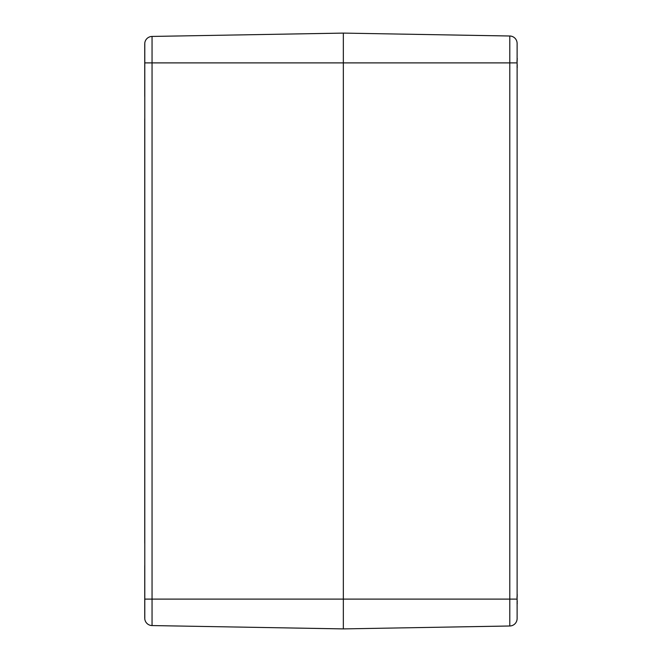 <?xml version="1.0" encoding="UTF-8"?>
<svg xmlns="http://www.w3.org/2000/svg" width="662" height="662" viewBox="0 0 662 662"><rect width="100%" height="100%" fill="white"/><g stroke="black" fill="none" stroke-linecap="round" stroke-linejoin="round"><path stroke-width="0.99" d="M144.738 96.404L144.738 62.89M144.738 599.11L144.738 565.596M144.738 543.254L144.738 118.746M144.738 579.25L144.738 618.118M144.788 43.03A7.447 7.447 0 0 1 152.053 36.435L343.338 33.1L152.053 36.435A7.447 7.447 0 0 0 144.788 43.03L144.788 618.97A7.447 7.447 0 0 0 152.053 625.565L343.338 628.9L152.053 625.565A7.447 7.447 0 0 1 144.788 618.97M144.738 43.882L144.738 82.75M343.338 33.1L343.338 599.11L343.338 33.1L509.798 36.005A7.447 7.447 0 0 1 517.113 43.452L517.113 618.548A7.447 7.447 0 0 1 509.798 625.995L343.338 628.9L509.798 625.995L509.798 599.11L517.113 599.11M144.788 599.11L343.338 599.11L343.338 628.9L343.338 599.11L509.798 599.11L509.798 62.89L517.113 62.89M517.113 58.488L517.188 59.183M517.105 68.294L517.254 66.837M517.055 66.514L517.113 67.292M517.113 66.415L517.237 64.818M517.105 61.103L517.055 59.944M517.237 58.463L517.254 58.943M517.105 64.677L517.245 65.778M517.113 594.708L517.188 595.403M517.105 604.514L517.254 603.057M517.055 602.734L517.113 603.512M517.113 602.635L517.237 601.038M517.105 597.323L517.055 596.164M517.237 594.683L517.254 595.163M517.105 600.897L517.245 601.998M152.053 625.565L152.053 62.89L144.788 62.89M517.113 43.452A7.447 7.447 0 0 0 509.798 36.005L509.798 62.89L152.053 62.89L152.053 36.435M517.245 59.994L516.914 61.376M517.245 596.214L516.914 597.596"/></g></svg>
